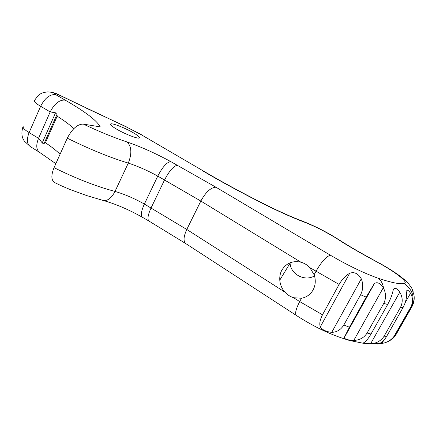 <?xml version="1.0" encoding="UTF-8"?>
<svg xmlns="http://www.w3.org/2000/svg" width="436" height="436" viewBox="0 0 436 436"><rect width="100%" height="100%" fill="white"/><g stroke="black" fill="none" stroke-linecap="round" stroke-linejoin="round"><path stroke-width="0.65" d="M73.826 128.609C70 124.947 64.452 120.805 57.187 116.183L45.415 142.725L44.145 143.406L42.494 143.15L42.238 142.877L55.541 112.82L50.189 111.905L40.635 106.264L29.125 132.555L38.537 138.321L42.238 142.877M55.541 112.82L56.969 114.477L44.145 143.406M300.884 262.178C292.496 260.472 286.13 263.18 281.781 270.293C280.244 273.149 279.58 276.429 279.776 280.135C280.25 284.882 281.972 288.883 284.931 292.147C287.378 294.829 290.294 296.693 293.69 297.744L301.483 298.257C306.579 297.303 310.47 294.491 313.152 289.826C315.293 285.678 315.8 281.269 314.683 276.588L314.133 274.751L309.822 267.633C307.298 264.963 304.323 263.142 300.884 262.178L200.838 201.05L157.761 176.111L144.37 204.059L186.782 229.456L200.838 201.05C205.841 192.031 210.871 187.415 215.934 187.208L330.444 255.234C348.081 265.546 364.016 273.225 378.252 278.261C391.163 282.593 399.812 284.359 404.205 283.558C408.75 282.893 398.308 274.151 383.293 265.513L369.118 257.491C357.907 251.392 347.873 245.49 339.006 239.784L331.028 235.14C321.501 229.668 312.53 225.308 304.105 222.049L302.219 221.052C291.183 216.834 278.675 211.231 264.701 204.255C242.825 193.241 222.692 182.335 204.304 171.539L141.449 134.838L126.2 126.876L59.334 95.146C54.418 93.004 53.197 92.83 55.672 94.623L69.76 102.787C87.096 113.126 97.255 121.154 100.242 126.876L83.363 124.113C99.621 131.803 114.21 137.765 127.132 142C141.226 146.927 155.728 153.434 170.64 161.527L215.934 187.208M116.025 128.8C111.594 126.108 109.823 124.483 110.711 123.917C112.39 122.919 125.77 128.233 133.716 133.002C138.277 135.738 140.12 137.411 139.231 138.016C137.689 139.046 124.058 133.667 116.025 128.8M343.851 324.973L360.616 294.747C363.183 289.52 363.406 284.218 361.286 278.838L331.736 332.341C336.805 332.227 340.843 329.774 343.851 324.973L349.443 327.256L344.298 337.41L373.892 284.261L366.218 297.123L349.443 327.256M384.116 336.178L400.521 307.309C402.995 302.186 402.744 297.145 399.779 292.185L370.578 343.813C376.481 343.415 380.999 340.87 384.116 336.178L386.683 336.309C384.568 339.862 382.274 342.211 379.8 343.355L377.663 344.048L377.898 343.633M406.532 291.09L406.984 290.305L406.526 293.215C406.853 297.706 405.682 302.508 403.022 307.609L386.683 336.309M383.685 340.423L381.985 343.415C386.928 342.674 390.945 340.331 394.019 336.385L410.701 307.304C413.137 302.371 413.077 297.684 410.527 293.243L405.262 302.491M290.027 262.761L290.065 263.191C290.692 274.402 304.857 281.82 314.487 275.874M378.846 262.799L383.827 265.611C389.784 269.099 395.043 272.495 399.599 275.797L404.543 279.727C406.526 281.035 408.973 283.94 411.878 288.447L413.96 294.954C414.625 299.052 413.944 302.987 411.911 306.759L396.024 334.559C394.433 337.257 392.389 339.203 389.893 340.385M367.068 333.055L383.762 303.391C386.182 298.458 386.116 293.412 383.555 288.256L383.293 287.733L353.776 340.429L354.343 340.396C359.902 340.042 364.147 337.595 367.068 333.055L371.009 334.02C368.148 338.87 365.695 341.791 363.646 342.783L363.362 342.936M393.223 289.929L393.986 288.572L393.07 290.556C392.269 294.654 390.465 299.309 387.653 304.513L371.009 334.02M339.104 284.43L322.498 314.797C319.948 319.811 319.212 323.844 320.297 326.902L349.694 273.258C345.601 275.634 342.069 279.356 339.104 284.43L309.822 267.633M67.286 138.179L54.048 167.664C76.126 178.602 96.443 186.521 115.006 191.42L128.298 163.091C110.036 157.57 89.702 149.265 67.286 138.179C72.234 128.707 77.592 124.02 83.363 124.113M102.465 200.277L103.496 200.555C115.911 204.075 128.882 209.651 142.414 217.27C140.517 215.564 141.171 211.16 144.37 204.059C134.392 198.445 124.603 194.233 115.006 191.42C111.698 197.857 107.861 200.903 103.496 200.555L86.928 195.639L71.226 189.96C62.675 186.504 59.776 185.098 54.522 182.488C51.165 180.182 51.007 175.239 54.048 167.664M57.187 116.183L56.969 114.477M373.892 284.261L374.371 283.64C377.08 281.645 380.056 283.008 383.293 287.733M349.694 273.258C354.321 271.628 358.185 273.486 361.286 278.838M393.986 288.572C395.566 287.738 397.496 288.937 399.779 292.185M406.984 290.3C407.889 290.011 409.072 290.992 410.527 293.243M411.878 288.447L412.614 290.294M413.137 291.722L412.756 290.049M331.736 332.341C326.144 331.736 322.329 329.921 320.297 326.902M353.776 340.429C348.162 340.145 344.98 339.257 344.227 337.769L344.298 337.41M381.985 343.415L378.764 343.77M370.578 343.813L363.177 343.263M65.187 100.106C59.492 99.659 54.495 103.588 50.189 111.905L38.537 138.321C35.888 145.068 36.232 149.744 39.567 152.355L30.307 146.594L24.59 141.351C21.745 137.809 21.173 133.029 22.863 127.023M366.218 297.123L360.616 294.747M403.022 307.609L400.521 307.309M394.711 335.295L410.701 307.304M314.133 274.751L315.947 271.377C321.545 261.682 326.379 256.303 330.444 255.234M177.37 165.217C173.528 166.051 169.261 170.945 164.568 179.905L151.085 207.901C147.859 215.008 147.161 219.395 148.992 221.074L185.812 243.61C183.185 241.348 183.507 236.628 186.782 229.456L284.931 292.147M293.69 297.744L299.695 301.576L301.483 298.257M378.644 262.886L368.965 257.6C357.384 251.305 346.991 245.19 337.78 239.26M304.105 222.049C292.305 217.553 279.171 211.683 264.701 204.446C242.454 193.246 221.962 182.15 203.236 171.152M55.672 94.623C49.911 94.116 44.903 97.996 40.635 106.264C36.068 103.67 34.003 101.735 34.439 100.449L38.079 95.588C40.859 93.724 40.837 92.814 47.72 91.86C52.135 92.247 55.339 92.988 57.334 94.089L59.334 95.146M23.195 126.271C22.639 127.824 24.618 129.923 29.125 132.555C26.52 139.269 26.912 143.951 30.307 146.594M411.911 306.759L411.023 307.211C415.176 297.717 412.903 289.831 404.205 283.558M413.96 294.954C414.538 299.205 413.579 303.287 411.083 307.195L394.853 335.502L396.024 334.559M387.653 304.513L383.762 303.391M185.812 243.61L296.447 315.511C294.736 313.795 295.815 309.151 299.695 301.576L322.498 314.797M45.415 142.725C51.584 146.856 56.467 150.698 60.07 154.246M170.64 161.527C166.726 162.312 162.432 167.173 157.761 176.111C147.657 170.558 137.836 166.214 128.298 163.091C132.026 153.63 131.639 146.6 127.132 142M378.252 278.261C381.135 280.495 382.901 283.831 383.555 288.256M141.449 134.838L204.304 171.539M126.2 126.876L142.643 135.313M85.592 107.823L126.217 126.734M354.343 340.396L350.239 340.625L348.26 340.107M394.019 336.385L394.853 335.502C392.852 338.723 390.062 340.952 386.481 342.178M339.006 239.784L331.682 235.32C321.746 229.587 312.111 224.905 302.78 221.265M55.835 163.685L39.567 152.355M110.477 124.434L110.711 123.917M290.065 263.191L279.776 280.135M85.712 107.725L59.857 95.25M142.414 217.27L148.992 221.074M296.447 315.511C314.868 327.392 332.799 335.764 350.239 340.625L363.161 343.246M379.8 343.355L369.472 343.868M344.227 337.764L374.371 283.64"/></g></svg>
